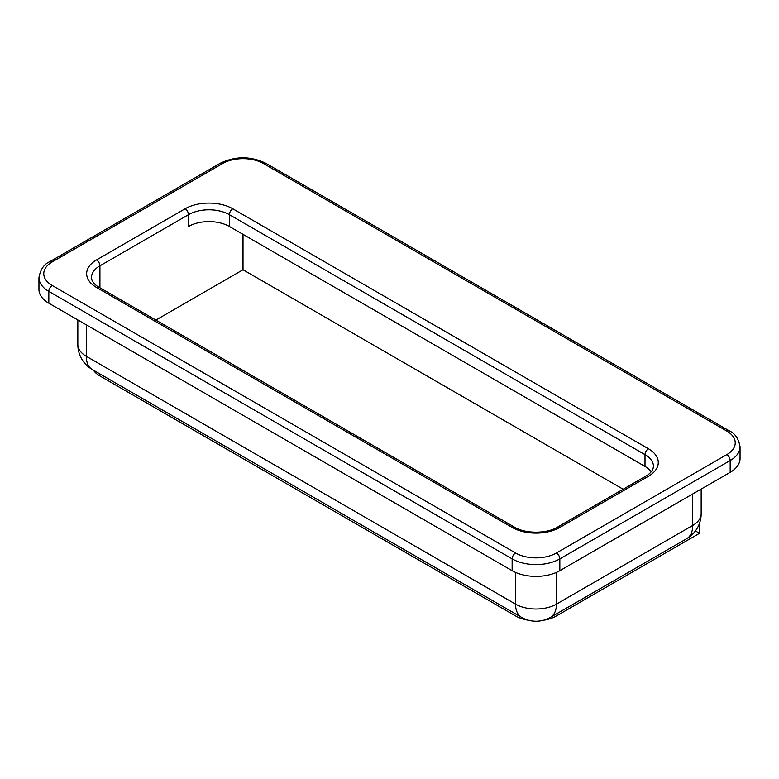 <?xml version="1.0" encoding="UTF-8"?>
<svg xmlns="http://www.w3.org/2000/svg" width="779" height="779" viewBox="0 0 779 779"><rect width="100%" height="100%" fill="white"/><g stroke="black" fill="none" stroke-linecap="round" stroke-linejoin="round"><path stroke-width="1.17" d="M93.402 370.171A28.911 16.69 0 0 0 99.926 375.965L515.552 615.926A28.911 16.69 0 0 0 528.503 620.24M543.469 620.24A28.911 16.69 0 0 0 556.43 615.926L699.513 533.313L699.513 523.284M232.794 208.782A4.82 2.785 120 0 0 229.386 214.683L645.002 454.644A4.82 2.785 -60 0 1 648.41 448.743L232.794 208.782A33.721 19.475 0 0 0 185.1 208.782A4.82 2.785 60 0 1 188.499 214.683L188.499 226.485A28.911 16.69 180 0 1 229.386 226.485L645.002 466.436A28.911 16.69 180 0 1 651.244 471.811M52.232 261.89A4.82 2.785 60 0 0 49.827 261.647C44.033 264.12 40.411 269.446 38.95 277.626L38.95 289.428A33.721 19.475 0 0 0 48.824 303.197L512.144 570.686A33.721 19.475 0 0 0 559.838 570.686L730.176 472.337A33.721 19.475 0 0 0 740.05 458.578L740.05 446.776C738.628 438.645 735.006 433.328 729.173 430.797A4.82 2.785 -60 0 0 726.768 431.04A28.911 16.69 180 0 1 726.768 454.644L556.43 552.983A28.911 16.69 180 0 1 515.552 552.983L52.232 285.494A28.911 16.69 180 0 1 52.232 261.89L222.57 163.541A28.911 16.69 180 0 1 263.448 163.541L726.768 431.04M155.849 320.081L243.009 269.758L623.151 489.231M243.009 234.352L243.009 269.758M695.413 530.947L699.513 533.313M185.1 208.782L96.518 259.923A4.82 2.785 60 0 1 99.926 265.824L188.499 214.683A28.911 16.69 180 0 1 229.386 214.683L229.386 226.485M645.002 466.436L645.002 454.644A28.911 16.69 180 0 1 653.474 466.436L652.948 469.036C651.049 473.155 646.638 475.774 646.005 476.037A4.82 2.785 60 0 1 648.41 476.271A33.721 19.475 0 0 0 648.41 448.743M646.005 476.037L557.423 527.179A4.82 2.785 60 0 1 559.838 527.412L648.41 476.271M96.518 259.923A33.721 19.475 0 0 0 96.518 287.461A4.82 2.785 -60 0 1 98.933 287.217C98.29 286.954 93.889 284.335 91.98 280.216L91.464 277.626A28.911 16.69 180 0 1 99.926 265.824L99.926 287.792M557.423 527.179C546.858 533.829 525.114 533.839 514.549 527.179A4.82 2.785 120 0 0 512.144 527.412A33.721 19.475 0 0 0 559.838 527.412M96.518 287.461L512.144 527.412M49.827 261.647L220.165 163.308C235.394 155.966 250.624 155.966 265.863 163.308A4.82 2.785 120 0 0 263.448 163.541M220.165 163.308A4.82 2.785 60 0 1 222.57 163.541M726.768 454.644A4.82 2.785 60 0 1 730.176 460.545A33.721 19.475 0 0 0 740.05 446.776M556.43 552.983A4.82 2.785 60 0 1 559.838 558.884L730.176 460.545L730.176 472.337M38.95 277.626A33.721 19.475 0 0 0 48.824 291.395A4.82 2.785 -60 0 1 52.232 285.494M515.552 552.983A4.82 2.785 120 0 0 512.144 558.884A33.721 19.475 0 0 0 559.838 558.884L559.838 570.686M48.824 303.197L48.824 291.395L512.144 558.884L512.144 570.686M692.697 493.974L692.697 525.445A28.911 16.69 60 0 1 686.708 538.679A28.911 28.911 0 0 0 701.168 513.643A28.911 16.69 180 0 1 692.697 525.445L556.43 604.124A28.911 16.69 180 0 1 515.552 604.124A28.911 16.69 120 0 0 521.541 617.357A28.911 28.911 0 0 0 550.441 617.357A28.911 16.69 -120 0 0 556.43 604.124L556.43 572.399M515.552 572.399L515.552 604.124L86.303 356.295A28.911 16.69 180 0 1 77.832 344.493A28.911 28.911 0 0 0 92.292 369.528A28.911 16.69 -60 0 1 86.303 356.295L86.303 324.824M99.926 373.939L99.926 375.965M514.549 527.179L98.933 287.217M265.863 163.308L729.173 430.797M521.541 617.357L92.292 369.528M77.832 344.493L77.832 319.935M686.708 538.679L550.441 617.357M701.168 513.643L701.168 489.085"/></g></svg>
